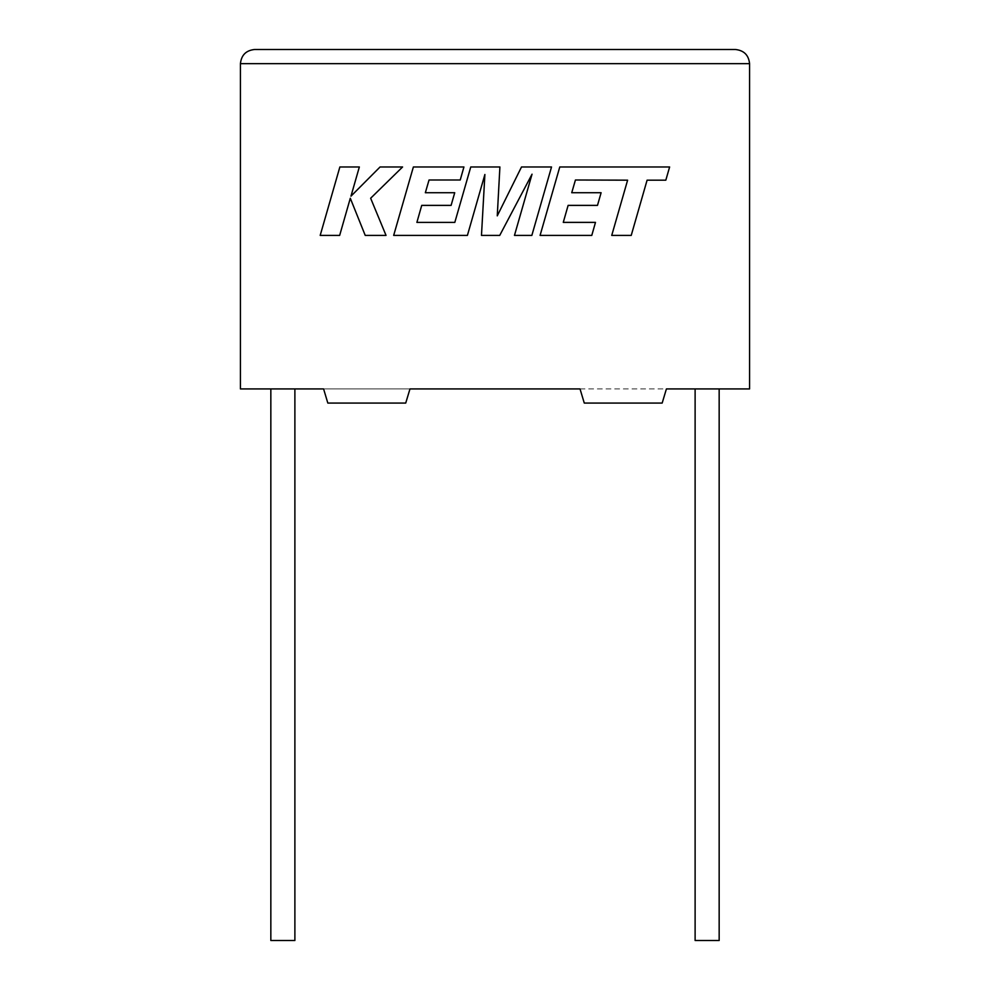 <?xml version="1.0" encoding="UTF-8"?>
<svg xmlns="http://www.w3.org/2000/svg" width="990" height="990" viewBox="0 0 990 990"><rect width="100%" height="100%" fill="white"/><g stroke="black" fill="none" stroke-linecap="round" stroke-linejoin="round"><path stroke-width="0.74" stroke-dasharray="4.95 3.71" d="M719.161 940.5L695.116 940.5M707.145 388.934L695.116 388.934L707.145 388.934M270.839 940.5L294.884 940.5M282.855 388.934L294.884 388.934L282.855 388.934M409.971 388.934L323.594 388.934L327.826 403.066L405.727 403.066L409.971 388.934L749.566 388.934L749.566 63.645L240.434 63.645L240.434 388.934L323.594 388.934L327.826 403.066L405.727 403.066L409.971 388.934L323.594 388.934L327.826 403.066L405.727 403.066L409.971 388.934M580.029 388.934L666.406 388.934L662.174 403.066L584.273 403.066L580.029 388.934M735.434 49.5L254.566 49.5M666.406 388.934L662.174 403.066L584.273 403.066L662.174 403.066L666.406 388.934M575.438 179.994L627.611 180.18L611.733 235.41L631.224 235.41L647.089 180.18L665.824 180.18L669.624 166.976L559.771 166.976L540.082 235.41L591.785 235.41L595.485 222.379L563.273 222.379L568.124 205.376L597.49 205.376L601.103 192.728L571.737 192.728L575.438 179.994M551.529 166.976L521.507 166.976L497.265 215.857L499.9 166.976L470.757 166.976L454.818 222.391L416.889 222.391L421.728 205.376L451.106 205.376L454.719 192.728L425.341 192.728L429.041 179.994L460.226 179.994L463.926 166.976L413.375 166.976L393.674 235.41L467.404 235.41L484.89 174.475L481.474 235.41L499.727 235.41L532.038 174.19L514.466 235.41L531.853 235.41L551.529 166.976M339.867 166.976L320.191 235.41L339.657 235.41L350.299 198.248L365.223 235.41L386.038 235.41L370.644 198.248L402.584 166.976L380.061 166.976L350.98 196.156L359.345 166.976L339.867 166.976"/><path stroke-width="1.49" d="M695.116 388.934L695.116 940.5L719.161 940.5L719.161 388.934M294.884 388.934L294.884 940.5L270.839 940.5L270.839 388.934M666.406 388.934L749.566 388.934L749.566 63.645C748.675 55.118 743.96 50.403 735.434 49.5C743.96 50.403 748.675 55.118 749.566 63.645L240.434 63.645L240.434 388.934L323.594 388.934L327.826 403.066L405.727 403.066L409.971 388.934L580.029 388.934L584.273 403.066L662.174 403.066L666.406 388.934M254.566 49.5C246.04 50.403 241.325 55.118 240.434 63.645C241.325 55.118 246.04 50.403 254.566 49.5L735.434 49.5M575.438 179.994L627.611 180.18L611.733 235.41L631.224 235.41L647.089 180.18L665.824 180.18L669.624 166.976L559.771 166.976L540.082 235.41L591.785 235.41L595.485 222.379L563.273 222.379L568.124 205.376L597.49 205.376L601.103 192.728L571.737 192.728L575.438 179.994M551.529 166.976L521.507 166.976L497.265 215.857L499.9 166.976L470.757 166.976L454.818 222.391L416.889 222.391L421.728 205.376L451.106 205.376L454.719 192.728L425.341 192.728L429.041 179.994L460.226 179.994L463.926 166.976L413.375 166.976L393.674 235.41L467.404 235.41L484.89 174.475L481.474 235.41L499.727 235.41L532.038 174.19L514.466 235.41L531.853 235.41L551.529 166.976M339.867 166.976L320.191 235.41L339.657 235.41L350.299 198.248L365.223 235.41L386.038 235.41L370.644 198.248L402.584 166.976L380.061 166.976L350.98 196.156L359.345 166.976L339.867 166.976"/></g></svg>
